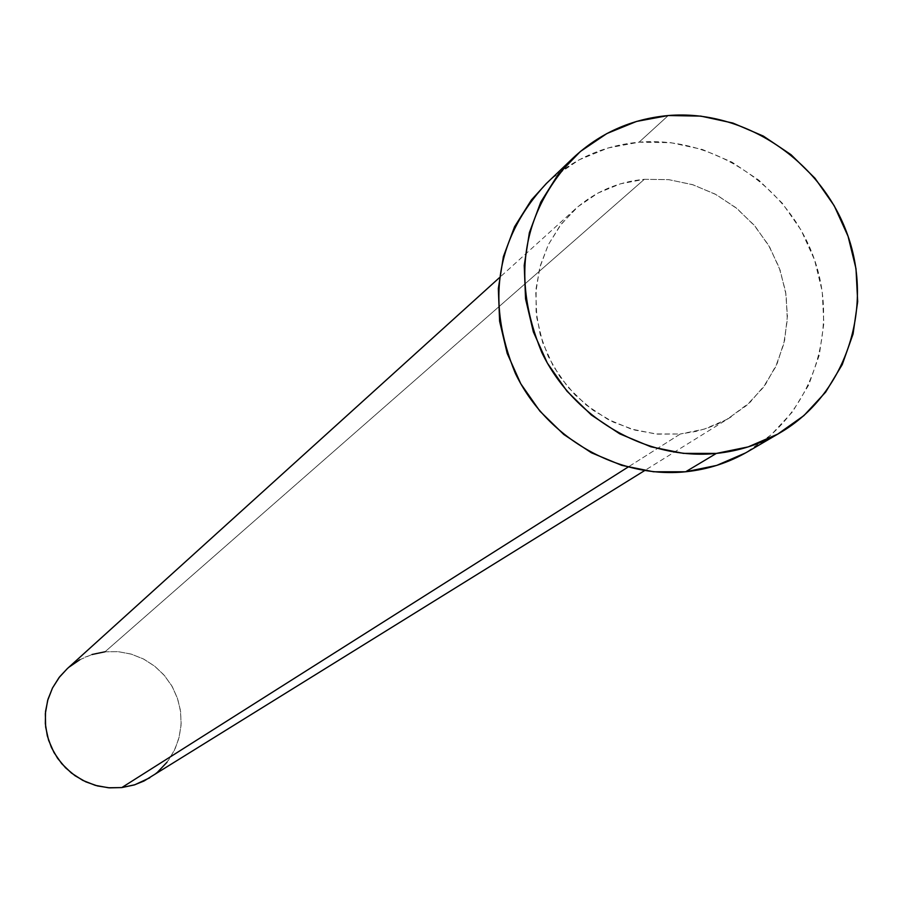 <?xml version="1.0" encoding="UTF-8"?>
<svg xmlns="http://www.w3.org/2000/svg" width="903" height="903" viewBox="0 0 903 903"><rect width="100%" height="100%" fill="white"/><g stroke="black" fill="none" stroke-linecap="round" stroke-linejoin="round"><path stroke-width="0.68" stroke-dasharray="4.51 3.39" d="M149.537 777.946L159.91 769.999L168.522 760.202L175.08 748.903L179.347 736.521L181.153 723.54L180.442 710.413L177.248 697.635L171.694 685.67L163.974 674.97L154.368 665.929L143.25 658.863L131.014 654.043L118.112 651.661L105.019 651.785L644.336 179.313L668.502 179.618L692.387 184.596L715.12 194.066L735.877 207.667L753.892 224.903L768.509 245.131L779.221 267.627L785.599 291.567L787.427 316.073L784.628 340.273L777.28 363.243L765.631 384.17L750.111 402.241L727.976 418.766L717.682 424.038L706.902 428.282L695.705 431.465L680.32 433.993L704.317 429.117L726.644 419.523L746.42 405.605L762.922 387.906L775.519 367.126L783.748 344.077L787.314 319.628L786.095 294.705L780.158 270.268L769.728 247.219L755.201 226.427L737.13 208.672L716.181 194.63L693.143 184.833L668.897 179.663L644.336 179.313L620.395 183.828L598 193.061L578.01 206.663L561.214 224.136L548.256 244.826L539.667 267.931L535.795 292.572L536.811 317.788L542.68 342.598L553.189 366.008L567.919 387.116L586.295 405.097L607.606 419.229L630.994 428.97L655.555 433.948L680.32 433.993L627.969 467.133L680.32 433.993L657.621 434.14L635.023 430.133L613.284 422.085L593.102 410.255L575.155 395.017L560.041 376.89L548.256 356.459L540.186 334.403L536.1 311.456L536.111 288.373L540.22 265.9L548.279 244.792L560.007 225.716L575.008 209.293C594.727 191.808 617.833 181.819 644.336 179.313L105.019 651.785L96.136 653.343L84.792 657.249L76.834 661.459L67.251 668.683M747.865 451.613C811.707 414.477 839.914 330.735 814.077 258.529C788.669 186.176 713.223 135.789 639.087 142.177L668.265 115.539L639.087 142.177C603.215 145.518 572.231 159.379 546.123 183.738M546.575 183.309L553.223 177.383L579.128 159.831L608.125 147.968L639.087 142.177L670.827 142.685L702.162 149.413L731.904 162.111L758.949 180.261L782.28 203.198L801.04 230.039L814.529 259.804L822.227 291.364L823.829 323.556L819.269 355.161L808.693 384.983L792.462 411.881L771.162 434.828L745.607 452.9M105.019 651.785L118.327 651.673L131.42 654.167L143.814 659.156L155.045 666.448L164.662 675.783L172.326 686.788L177.733 699.046L180.679 712.095L181.04 725.436L178.817 738.575L174.087 750.991L167.01 762.222M157.867 771.828L149.74 777.81M67.375 668.57L68.899 667.238M79.825 659.721L92.016 654.506M575.008 209.293L499.325 277.763M731.283 416.791L644.561 470.621"/><path stroke-width="1.35" d="M499.325 277.763L67.251 668.683L59 677.645L52.509 687.973L47.972 699.34L45.545 711.372L45.331 723.675L47.317 735.866L51.437 747.526L57.589 758.294L65.535 767.787L75.039 775.722L85.785 781.84L97.411 785.926L109.556 787.856L121.803 787.574L627.969 467.133L121.803 787.574L134.22 784.955L144.006 781.016L644.561 470.621M716.339 453.419C646.751 460.564 573.563 418.45 541.8 352.475C511.358 278.361 521.787 213.537 573.078 158.014C599.806 133.08 631.536 118.914 668.265 115.539C744.196 109.094 821.493 160.813 847.612 234.972C874.149 308.995 845.389 394.78 780.034 432.797C760.473 444.163 739.241 451.037 716.339 453.419L685.659 471.772L716.339 453.419L683.469 453.385L650.849 446.782L619.74 433.835L591.397 415.041L566.937 391.134L547.331 363.04L533.357 331.886L525.557 298.893L524.225 265.38L529.384 232.658L540.818 202.012L558.043 174.606L580.358 151.501L606.872 133.554L636.559 121.431L668.265 115.539L700.784 116.103L732.875 123.045L763.351 136.082L791.062 154.718L814.98 178.241L834.225 205.771L848.064 236.281L855.988 268.642L857.681 301.625L853.053 334.008L842.251 364.564L825.658 392.116L803.884 415.617L777.72 434.117L748.169 446.895L716.339 453.419M573.078 158.014L546.123 183.738C495.995 237.986 485.758 301.23 515.41 373.492C546.338 437.797 617.72 478.804 685.659 471.772C708.008 469.436 728.744 462.708 747.865 451.613L779.842 432.909M745.607 452.9L716.734 465.395L685.659 471.772L653.569 471.772L621.727 465.361L591.386 452.764L563.754 434.456L539.904 411.158L520.794 383.775L507.193 353.4L499.607 321.242L498.332 288.554L503.4 256.621L514.586 226.709L531.415 199.958L546.575 183.309M167.01 762.222L157.867 771.828M149.74 777.81L134.818 784.763L121.803 787.574L108.439 787.766L95.255 785.339L82.76 780.373L71.427 773.047L61.72 763.656L53.999 752.56L48.581 740.2L45.658 727.05L45.342 713.618L47.656 700.435L52.498 687.996L59.666 676.787L67.375 668.57M68.899 667.238L79.825 659.721M92.016 654.506L105.019 651.785"/></g></svg>
